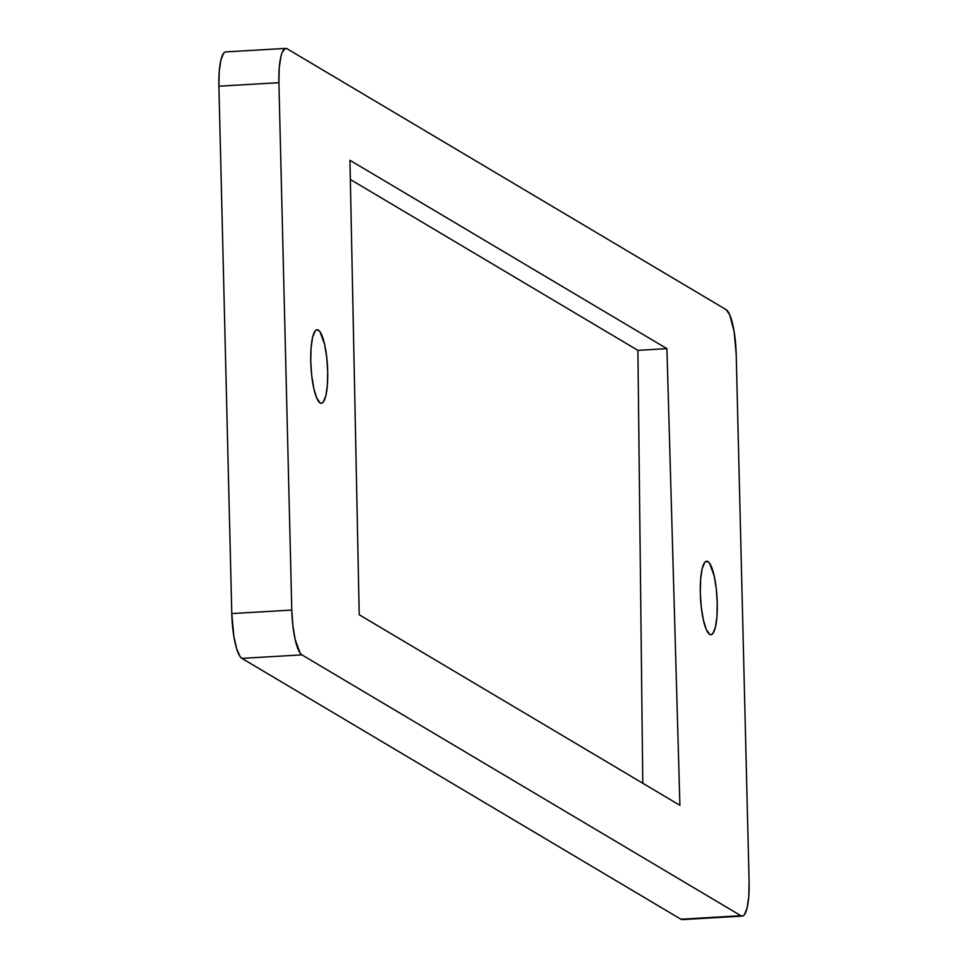 <?xml version="1.0" encoding="UTF-8"?>
<svg xmlns="http://www.w3.org/2000/svg" width="968" height="968" viewBox="0 0 968 968"><rect width="100%" height="100%" fill="white"/><g stroke="black" fill="none" stroke-linecap="round" stroke-linejoin="round"><path stroke-width="1.45" d="M318.339 330.1L315.87 330.245L318.339 330.1L320.009 331.782L324.582 344.318L326.712 357.228L327.692 371.543L327.39 385.082L325.841 395.803L323.288 402.071L321.751 403.196L320.118 402.918A36.808 8.252 -93.3 0 1 310.849 364.222A36.808 8.252 -93.3 0 1 317.081 329.761A36.808 8.252 -93.3 0 1 318.339 330.1A36.808 8.252 -93.3 0 1 327.608 368.784A36.808 8.252 -93.3 0 1 321.376 403.257A36.808 8.252 -93.3 0 1 320.118 402.918L316.802 398.211L313.862 388.688L311.744 375.79L310.752 361.475L311.055 347.923L312.603 337.203L315.157 330.947L316.705 329.822L318.339 330.1M707.898 561.573L705.43 561.718L707.898 561.573L709.568 563.255L714.142 575.803L716.272 588.701L717.252 603.016L716.949 616.568L715.4 627.288L712.847 633.544L711.311 634.669L709.677 634.391A36.808 8.252 -93.3 0 1 700.409 595.707A36.808 8.252 -93.3 0 1 706.64 561.234A36.808 8.252 -93.3 0 1 707.898 561.573A36.808 8.252 -93.3 0 1 717.167 600.269A36.808 8.252 -93.3 0 1 710.935 634.73A36.808 8.252 -93.3 0 1 709.677 634.391L706.362 629.696L703.421 620.173L701.304 607.263L700.312 592.948L700.626 579.409L702.163 568.688L704.728 562.42L706.265 561.295L707.898 561.573M742.274 916.091L682.259 919.6A39.797 8.918 86.7 0 1 680.903 919.225L740.907 915.716A39.797 8.918 -93.3 0 0 742.274 916.091A39.797 8.918 -93.3 0 0 749.099 881.8L736.212 354.421A39.797 8.918 -93.3 0 0 726.097 309.627L287.097 48.775L285.33 48.46L282.172 52.381L280.901 56.446L279.232 68.038L278.905 82.691L291.791 610.07L231.788 613.579L218.901 86.2L278.905 82.691L291.791 610.07L292.856 625.546L295.155 639.497L300.104 653.049L301.907 654.864L740.907 915.716L680.903 919.225L241.903 658.373L301.907 654.864L740.907 915.716L742.674 916.03L744.344 914.808L747.102 908.045L748.772 896.453L749.099 881.8L736.212 354.421L734.143 331.637L729.678 314.697L726.097 309.627L287.097 48.775A39.797 8.918 -93.3 0 0 285.741 48.4L225.726 51.909A39.797 8.918 86.7 0 0 218.901 86.2L231.788 613.579L233.857 636.363L236.652 648.717L240.1 656.558L241.903 658.373L680.903 919.225L682.67 919.539M225.326 51.97L223.656 53.192L220.898 59.955L219.228 71.547L218.901 86.2L278.905 82.691A39.797 8.918 -93.3 0 1 285.741 48.4M666.928 348.649L679.911 805.303L359.225 614.753L349.944 160.289L666.928 348.649L679.911 805.303L359.225 614.753L349.944 160.289L666.928 348.649L637.9 350.343L666.928 348.649M642.776 783.233L637.9 350.343L350.331 179.479L637.9 350.343L642.776 783.233M291.791 610.07L231.788 613.579A39.797 8.918 86.7 0 0 241.903 658.373L301.907 654.864A39.797 8.918 -93.3 0 1 291.791 610.07"/></g></svg>

